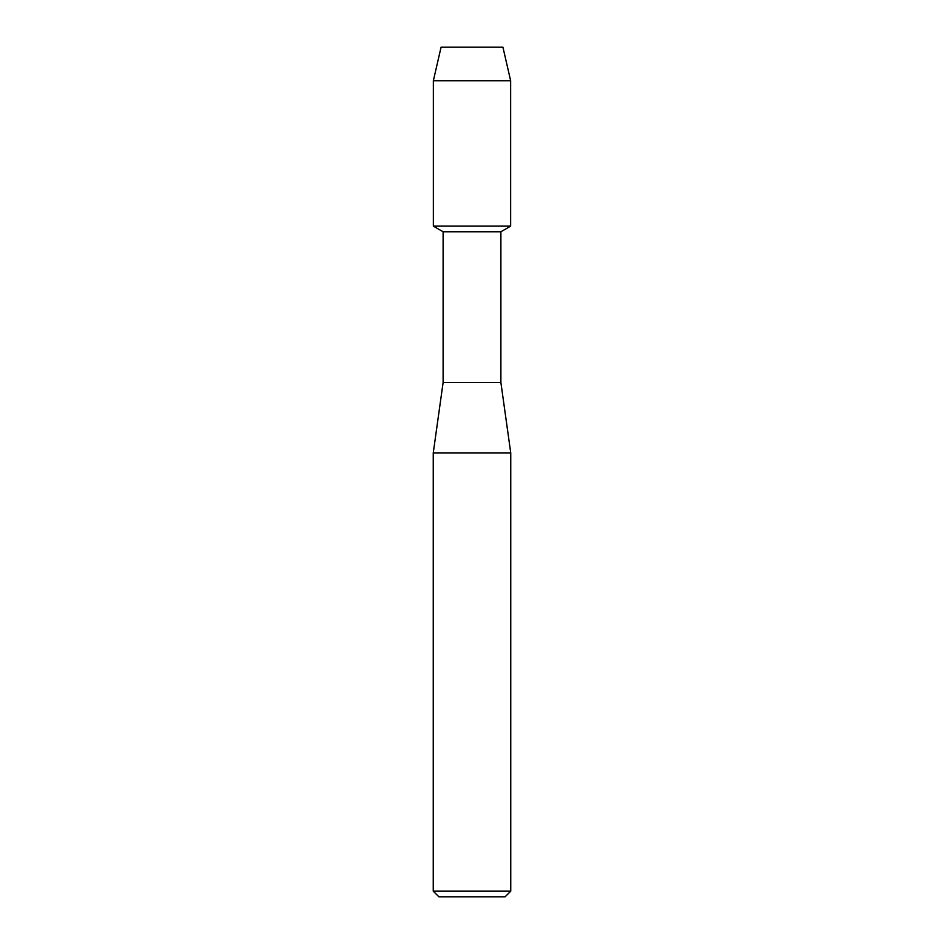 <?xml version="1.0" encoding="UTF-8"?>
<svg xmlns="http://www.w3.org/2000/svg" width="944" height="944" viewBox="0 0 944 944"><rect width="100%" height="100%" fill="white"/><g stroke="black" fill="none" stroke-linecap="round" stroke-linejoin="round"><path stroke-width="1.42" d="M502.928 47.2L441.072 47.2L502.928 47.2L510.645 80.736L510.645 226.135L472 226.135L510.645 226.135L500.886 231.776L500.886 382.532L510.751 452.978L510.751 891.16L433.249 891.16L438.889 896.8L505.111 896.8L510.751 891.16M500.886 382.532L443.114 382.532L443.114 231.776L500.886 231.776M443.114 382.532L433.249 452.978L510.751 452.978M441.072 47.2L433.355 80.736L433.355 226.135L472 226.135L433.355 226.135L443.114 231.776M433.355 80.736L510.645 80.736M433.249 452.978L433.249 891.16"/></g></svg>

